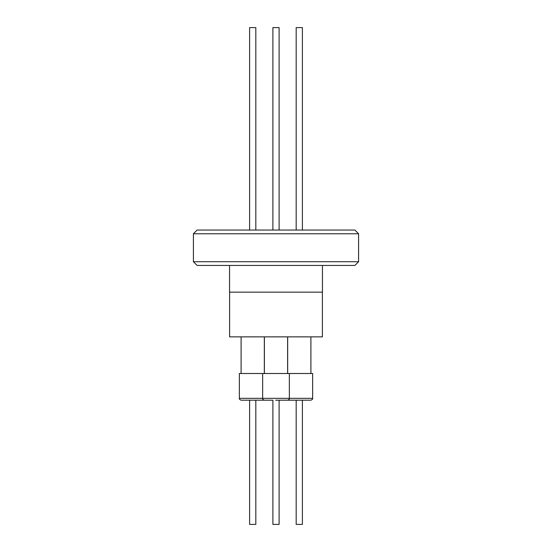 <?xml version="1.0" encoding="UTF-8"?>
<svg xmlns="http://www.w3.org/2000/svg" width="552" height="552" viewBox="0 0 552 552"><rect width="100%" height="100%" fill="white"/><g stroke="black" fill="none" stroke-linecap="round" stroke-linejoin="round"><path stroke-width="0.83" d="M275.627 400.2L310.769 400.2C312.273 399.689 312.894 399.068 312.639 398.337L312.639 373.497L239.361 373.497L239.361 398.337L312.639 398.337M262.648 373.497L262.648 398.337C262.393 399.068 263.014 399.689 264.512 400.2L272.895 400.2L272.895 524.4L279.105 524.4L279.105 400.2L279.105 524.4M239.361 398.337L239.368 398.337C239.106 399.068 239.727 399.689 241.224 400.2L264.36 400.193M279.105 27.6L279.105 230.046L279.105 27.6L272.895 27.6L272.895 230.046M255.817 230.046L255.817 27.6L249.607 27.6L249.607 230.046M302.392 230.046L302.392 27.6L296.183 27.6L296.183 230.046M229.611 292.146L229.611 336.858L322.389 336.858L322.389 292.146M310.9 373.497L310.9 336.858M287.675 373.497L287.675 336.858M264.325 373.497L264.325 336.858M241.1 373.497L241.1 336.858M289.351 373.497L289.351 398.337C289.607 399.068 288.986 399.689 287.488 400.2M296.183 400.2L296.183 524.4L302.392 524.4L302.392 400.2M249.607 400.2L249.607 524.4L255.817 524.4L255.817 400.2M193.407 233.772L197.133 230.046L354.867 230.046L358.593 233.772L193.407 233.772L193.407 261.717L358.593 261.717L358.593 233.772M193.407 261.717L197.133 265.443L354.867 265.443L358.593 261.717M322.451 265.443L322.451 292.146L229.549 292.146L229.549 265.443M287.613 373.497L287.613 336.858L287.613 373.497M264.387 373.497L264.387 336.858"/></g></svg>
